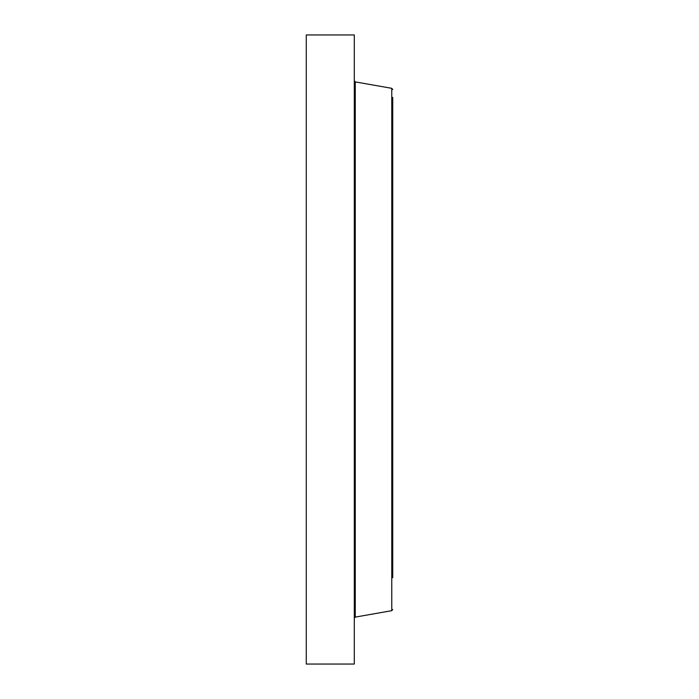 <?xml version="1.0" encoding="UTF-8"?>
<svg xmlns="http://www.w3.org/2000/svg" width="699" height="699" viewBox="0 0 699 699"><rect width="100%" height="100%" fill="white"/><g stroke="black" fill="none" stroke-linecap="round" stroke-linejoin="round"><path stroke-width="1.05" d="M306.276 664.05L306.276 34.95L354.306 34.95L354.306 664.05L306.276 664.05M392.724 577.706L392.724 97.379M391.772 88.327L355.258 81.897L355.258 617.103L391.772 610.673L391.772 88.327L392.724 89.463M355.258 81.897L354.306 80.761M355.258 617.103L354.306 618.239M391.772 610.673L392.724 609.537M355.258 97.379L354.306 97.379"/></g></svg>

